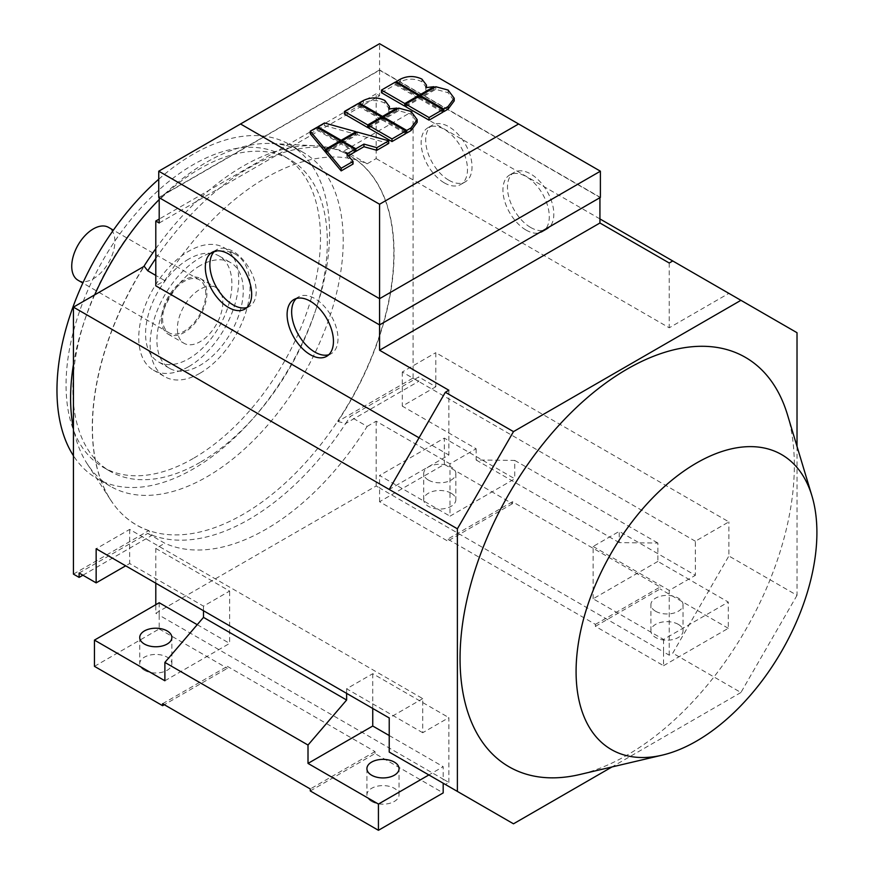 <?xml version="1.0" encoding="UTF-8"?>
<svg xmlns="http://www.w3.org/2000/svg" width="874" height="874" viewBox="0 0 874 874"><rect width="100%" height="100%" fill="white"/><g stroke="black" fill="none" stroke-linecap="round" stroke-linejoin="round"><path stroke-width="0.66" stroke-dasharray="4.37 3.28" d="M144.428 670.282A16.06 9.275 0 0 0 161.941 672.292A16.06 9.275 0 0 0 171.861 663.727A16.06 9.275 0 0 0 167.153 657.161A16.06 9.275 0 0 0 149.64 655.15A16.06 9.275 0 0 0 139.731 663.727A16.06 9.275 0 0 0 144.428 670.282M371.614 801.447A16.06 9.275 0 0 0 389.127 803.457A16.06 9.275 0 0 0 399.047 794.881A16.06 9.275 0 0 0 394.338 788.326A16.06 9.275 0 0 0 376.825 786.316A16.06 9.275 0 0 0 366.916 794.881A16.06 9.275 0 0 0 371.614 801.447M200.091 265.63A61.049 35.244 120 0 0 160.215 319.425A61.049 35.244 120 0 0 169.567 368.347A61.049 35.244 120 0 0 200.091 365.321A61.049 35.244 120 0 0 239.979 311.526A61.049 35.244 120 0 0 230.616 262.615A61.049 35.244 120 0 0 200.091 265.63M188.729 259.075A61.049 35.244 120 0 0 148.853 312.87A61.049 35.244 120 0 0 158.216 361.781A61.049 35.244 120 0 0 188.729 358.766A61.049 35.244 120 0 0 228.617 304.971A61.049 35.244 120 0 0 219.254 256.049A61.049 35.244 120 0 0 188.729 259.075M200.091 373.187A70.685 40.805 120 0 0 246.271 310.904A70.685 40.805 120 0 0 235.434 254.258A70.685 40.805 120 0 0 200.091 257.764A70.685 40.805 120 0 0 153.922 320.048A70.685 40.805 120 0 0 164.749 376.694A70.685 40.805 120 0 0 200.091 373.187M188.729 366.632A70.685 40.805 120 0 0 234.909 304.349A70.685 40.805 120 0 0 224.072 247.703A70.685 40.805 120 0 0 188.729 251.209A70.685 40.805 120 0 0 142.56 313.493A70.685 40.805 120 0 0 153.398 370.128A70.685 40.805 120 0 0 188.729 366.632M78.059 280.259A30.524 17.622 120 0 0 101.581 272.087A30.524 17.622 120 0 0 114.898 241.366A30.524 17.622 120 0 0 108.573 227.393M205.772 293.839A30.524 17.622 120 0 0 199.447 279.866A30.524 17.622 120 0 0 175.936 288.038A30.524 17.622 120 0 0 162.608 318.759A30.524 17.622 120 0 0 168.933 332.732A30.524 17.622 120 0 0 192.455 324.549A30.524 17.622 120 0 0 205.772 293.839M222.815 302.36A32.13 18.551 -60 0 1 208.788 334.698A32.13 18.551 -60 0 1 184.032 343.296A32.13 18.551 -60 0 1 177.378 328.591A32.13 18.551 -60 0 1 191.395 296.264A32.13 18.551 -60 0 1 216.162 287.655A32.13 18.551 -60 0 1 222.815 302.36M161.472 319.414A32.13 18.551 120 0 0 168.125 334.119A32.13 18.551 120 0 0 192.881 325.51A32.13 18.551 120 0 0 206.909 293.183A32.13 18.551 120 0 0 200.255 278.467A32.13 18.551 120 0 0 175.499 287.076A32.13 18.551 120 0 0 161.472 319.414M448.865 180.241A32.775 18.922 -120 0 0 465.252 181.868A32.775 18.922 -120 0 0 470.267 155.605A32.775 18.922 -120 0 0 448.865 126.73A32.775 18.922 -120 0 0 432.477 125.102A32.775 18.922 -120 0 0 427.452 151.366A32.775 18.922 -120 0 0 448.865 180.241M444.32 182.863A32.775 18.922 -120 0 0 460.707 184.49A32.775 18.922 -120 0 0 465.722 158.227A32.775 18.922 -120 0 0 444.32 129.352A32.775 18.922 -120 0 0 427.932 127.724A32.775 18.922 -120 0 0 422.907 153.988A32.775 18.922 -120 0 0 444.32 182.863M530.649 227.458A32.775 18.922 -120 0 0 547.037 229.086A32.775 18.922 -120 0 0 552.062 202.823A32.775 18.922 -120 0 0 530.649 173.948A32.775 18.922 -120 0 0 514.262 172.32A32.775 18.922 -120 0 0 509.236 198.584A32.775 18.922 -120 0 0 530.649 227.458M526.104 230.091A32.775 18.922 -120 0 0 542.492 231.708A32.775 18.922 -120 0 0 547.517 205.445A32.775 18.922 -120 0 0 526.104 176.57A32.775 18.922 -120 0 0 509.717 174.953A32.775 18.922 -120 0 0 504.691 201.206A32.775 18.922 -120 0 0 526.104 230.091M246.992 307.506A32.775 18.922 -120 0 0 249.418 306.468A32.775 18.922 -120 0 0 254.443 280.215A32.775 18.922 -120 0 0 233.03 251.33A32.775 18.922 -120 0 0 216.654 249.713A32.775 18.922 -120 0 0 214.534 251.297M328.777 354.735A32.775 18.922 -120 0 0 331.213 353.697A32.775 18.922 -120 0 0 336.228 327.433A32.775 18.922 -120 0 0 314.826 298.558A32.775 18.922 -120 0 0 298.438 296.931A32.775 18.922 -120 0 0 296.319 298.515M787.452 414.68A236.384 136.475 -60 0 1 794.346 465.569A236.384 136.475 -60 0 1 579.691 774.539M451.137 493.209A16.06 9.275 0 0 0 433.624 491.199A16.06 9.275 0 0 0 423.715 499.764A16.06 9.275 0 0 0 428.413 506.319A16.06 9.275 0 0 0 445.926 508.329A16.06 9.275 0 0 0 455.835 499.764A16.06 9.275 0 0 0 451.137 493.209M428.413 480.088A16.06 9.275 180 0 1 423.715 473.533A16.06 9.275 180 0 1 433.624 464.968A16.06 9.275 180 0 1 451.137 466.978A16.06 9.275 180 0 1 455.835 473.533A16.06 9.275 180 0 1 445.926 482.098A16.06 9.275 180 0 1 428.413 480.088M678.322 624.375A16.06 9.275 0 0 0 660.81 622.364A16.06 9.275 0 0 0 650.901 630.93A16.06 9.275 0 0 0 655.598 637.485A16.06 9.275 0 0 0 673.111 639.495A16.06 9.275 0 0 0 683.02 630.93A16.06 9.275 0 0 0 678.322 624.375M655.598 611.254A16.06 9.275 180 0 1 650.901 604.699A16.06 9.275 180 0 1 660.81 596.134A16.06 9.275 180 0 1 678.322 598.144A16.06 9.275 180 0 1 683.02 604.699A16.06 9.275 180 0 1 673.111 613.264A16.06 9.275 180 0 1 655.598 611.254M155.791 248.686A213.223 123.103 -60 0 1 243.048 166.18A213.223 123.103 -60 0 1 315.153 145.761A213.223 123.103 -60 0 1 329.52 147.739A213.223 123.103 -60 0 1 386.843 309.614A213.223 123.103 -60 0 1 243.048 514.371A213.223 123.103 -60 0 1 119.552 511.432A213.223 123.103 -60 0 1 110.637 499.983A213.223 123.103 -60 0 1 143.817 266.494M159.199 199.512A192.772 111.293 -60 0 1 206.909 162.007A192.772 111.293 -60 0 1 272.098 143.544A192.772 111.293 -60 0 1 303.3 152.469A192.772 111.293 -60 0 1 332.841 306.938A192.772 111.293 -60 0 1 206.909 476.811A192.772 111.293 -60 0 1 110.528 486.359A192.772 111.293 -60 0 1 87.192 463.799A192.772 111.293 -60 0 1 73.438 428.435M158.751 179.214A192.772 111.293 -60 0 1 193.274 154.141A192.772 111.293 -60 0 1 289.665 144.592A192.772 111.293 -60 0 1 319.218 299.072A192.772 111.293 -60 0 1 193.274 468.945A192.772 111.293 -60 0 1 96.894 478.493A192.772 111.293 -60 0 1 73.438 455.736M200.091 462.379A179.924 103.875 -60 0 1 110.135 471.294A179.924 103.875 -60 0 1 82.549 327.116A179.924 103.875 -60 0 1 200.091 168.573A179.924 103.875 -60 0 1 290.059 159.658A179.924 103.875 -60 0 1 317.633 303.835A179.924 103.875 -60 0 1 200.091 462.379M193.274 458.446A179.924 103.875 -60 0 1 103.318 467.361A179.924 103.875 -60 0 1 75.743 323.183A179.924 103.875 -60 0 1 193.274 164.64A179.924 103.875 -60 0 1 283.242 155.725A179.924 103.875 -60 0 1 310.816 299.902A179.924 103.875 -60 0 1 193.274 458.446M337.812 421.476L345.711 423.486A215.266 124.283 120 0 0 350.124 416.57L418.755 376.945L418.755 381.304L413.085 378.027L337.812 421.476A213.289 123.147 -60 0 0 342.335 151.89L350.124 153.955A215.266 124.283 120 0 0 336.239 149.29A215.266 124.283 120 0 0 248.937 167.917A215.266 124.283 120 0 0 155.791 258.442M79.119 573.027L147.761 533.402A215.266 124.283 120 0 0 152.174 535.216A215.266 124.283 120 0 0 248.937 519.44A215.266 124.283 120 0 0 345.711 423.486L418.755 381.304M82.899 575.212L152.174 535.216L148.7 530.66L73.438 574.12M350.124 153.955L367.156 163.788A215.266 124.283 120 0 0 164.793 280.62L155.791 285.82M159.199 223.001L379.567 95.769L376.159 93.802L376.159 158.587L367.156 163.788M376.159 158.587L669.233 327.794L728.872 293.358L672.761 260.965L797.022 332.71M599.935 218.926L413.085 111.042L342.335 151.89M148.7 530.66A213.289 123.147 -60 0 1 119.716 511.618A213.289 123.147 -60 0 1 144.188 266.286M419.039 437.808L448.865 455.026L389.225 489.451M164.793 280.62L155.791 275.43M73.438 364.513A192.772 111.293 -60 0 1 94.676 294.866M147.761 533.402L164.793 543.246A215.266 124.283 120 0 0 367.156 426.403L350.124 416.57M155.791 583.198L155.791 548.435L164.793 543.246M155.791 548.435L229.633 591.064L203.5 606.152L129.669 563.522L125.692 565.817M657.871 561.414L593.129 598.799L663.552 639.451L728.304 602.077L657.871 561.414L657.871 543.049L619.251 542.623L619.251 531.392L695.354 575.321L695.354 541.225L728.872 521.876L435.798 352.67L435.798 386.778L418.755 376.945M435.798 386.778L402.291 406.126L476.122 448.755L450.001 463.832L450.001 516.163L514.742 478.777L444.32 438.114L379.567 475.5L450.001 516.163M367.156 426.403L376.159 421.213L450.001 463.832M413.085 378.027L413.085 111.042M695.354 541.225L402.291 372.018L435.798 352.67M402.291 372.018L402.291 406.126M797.022 446.428L797.022 595.325L728.872 555.984L728.872 521.876M595.402 624.375L660.143 586.989L512.47 501.731L512.47 503.697L444.32 464.356L379.567 501.731L447.728 541.082L447.728 539.116L595.402 624.375L595.402 626.341L663.552 665.693L663.552 651.917L379.567 487.965L379.567 475.5M379.567 501.731L379.567 487.965L376.159 485.999L155.791 613.22L155.791 604.699M663.552 639.451L663.552 651.917L669.233 655.194L672.761 653.162L728.872 555.984M797.022 595.325L740.923 692.503L672.761 653.162M740.923 692.503L611.975 766.957M513.486 823.811L445.336 784.459L448.865 782.427L443.184 779.149L443.184 766.684L428.861 774.954M94.458 666.349L159.199 628.963L159.199 615.187L443.184 779.149L443.184 783.224M159.199 602.732L159.199 615.187L155.791 613.22M593.129 598.799L593.129 546.468L619.251 531.392M663.552 665.693L728.304 628.308L728.304 602.077M595.402 626.341L660.143 588.956L660.143 586.989M728.304 628.308L660.143 588.956M512.47 501.731L447.728 539.116M512.47 503.697L447.728 541.082M444.32 464.356L444.32 438.114M476.122 448.755L476.122 459.986L514.742 460.412L514.742 478.777M619.251 542.623L476.122 459.986M514.742 460.412L657.871 543.049M593.129 546.468L669.233 590.409L695.354 575.321M669.233 655.194L669.233 590.409M376.159 421.213L376.159 485.999M448.865 782.427L448.865 717.641L422.732 732.729L422.732 698.621L129.669 529.415L96.151 548.763M422.732 698.621L389.225 717.969M129.669 529.415L129.669 563.522M389.225 752.066L445.336 784.459M422.732 732.729L346.628 688.788L372.75 673.701L448.865 717.641M310.281 790.948L375.022 753.574L443.184 792.915M375.022 753.574L375.022 751.596L227.36 666.349L227.36 668.315L164.312 704.706M159.199 628.963L227.36 668.315M164.88 680.77L229.633 643.395L229.633 591.064M197.24 624.692L229.633 643.395M162.608 703.723L227.36 666.349M375.022 751.596L310.281 788.982M389.225 735.537L443.184 766.684M372.75 673.701L372.75 708.453M346.628 693.377L346.628 688.788M203.5 606.152L203.5 610.74M379.567 324.658L599.935 197.426L379.567 70.193L159.199 197.426L379.567 324.92M448.865 390.241L448.865 455.026M379.567 70.193L379.567 95.769M669.233 263.008L669.233 327.794M376.159 93.802L159.199 219.068M158.751 171.195L379.567 43.7L600.394 171.195M600.394 197.426L379.567 69.931L379.567 43.7M379.567 69.931L158.751 197.426M396.228 84.188L400.489 81.73C407.623 78.31 414.768 78.31 421.913 81.73L426.436 87.684L425.824 90.262L433.985 89.312L419.542 97.659L396.228 84.188L396.228 82.691M354.942 150.863L342.084 143.434L357.237 134.683L388.722 143.434M326.013 152.721L341.166 143.97L354.942 151.923M348.333 155.736L346.858 156.588L353.052 164.028M310.27 133.82L316.923 129.975L340.248 143.434L326.013 151.65M324.505 125.594L355.991 134.345L341.166 142.91L317.841 129.439L324.505 125.594L324.505 122.972M405.765 132.477L383.413 119.574L398.719 110.736L411.075 114.09L417.171 122.262M368.664 128.085L382.441 120.131L405.765 133.591M344.432 114.09L358.209 106.136L381.523 119.607L368.664 127.025M359.181 105.579L363.442 103.121C370.587 99.702 377.721 99.702 384.866 103.121L389.389 109.075L388.777 111.643L396.938 110.703L382.495 119.039L359.181 105.579L359.181 104.072M442.812 111.085L420.46 98.183L435.765 89.345L448.122 92.71L454.218 100.881M405.711 106.694L419.487 98.74L442.812 112.211M381.479 92.71L395.256 84.745L418.57 98.216L405.711 105.634M418.57 98.216L418.57 96.653M395.256 84.745L395.256 82.123M419.487 98.74L419.487 96.118M435.765 89.345L435.765 86.723M420.46 98.183L420.46 96.675M382.495 119.039L382.495 117.542M396.938 110.703L396.938 109.141M388.777 111.643L388.777 109.021M381.523 119.607L381.523 118.045M358.209 106.136L358.209 103.514M382.441 120.131L382.441 117.509M398.719 110.736L398.719 108.114M383.413 119.574L383.413 118.066M317.841 129.439L317.841 127.877M341.166 142.91L341.166 143.97M355.991 134.345L355.991 132.782M316.923 129.975L316.923 127.353M340.248 143.434L340.248 141.872M346.858 156.588L346.858 153.966M357.237 134.683L357.237 132.061M342.084 143.434L342.084 141.872M419.542 97.659L419.542 96.151M433.985 89.312L433.985 87.75M425.824 90.262L425.824 87.64M448.122 92.71L448.122 90.077M384.866 103.121L384.866 100.499M363.442 103.121L363.442 100.499M411.075 114.09L411.075 111.468M421.913 81.73L421.913 79.108M400.489 81.73L400.489 79.108M171.861 663.727L171.861 637.485M399.047 794.881L399.047 768.65M169.567 368.347L158.216 361.781M224.072 247.703L235.434 254.258M199.447 279.866L113.369 230.157M168.125 334.119L184.032 343.296M465.252 181.868L460.707 184.49M547.037 229.086L542.492 231.708M212.109 252.335L216.654 249.713M293.893 299.553L298.438 296.931M423.715 499.764L423.715 473.533M650.901 630.93L650.901 604.699M272.098 143.544L315.153 145.761M303.3 152.469L289.665 144.592M110.135 471.294L103.318 467.361M329.52 147.739L336.239 149.29M283.242 155.725L290.059 159.658M110.528 486.359L96.894 478.493M87.192 463.799L110.637 499.983M683.02 604.699L683.02 630.93M455.835 473.533L455.835 499.764M331.213 353.697L326.668 356.319M249.418 306.468L244.873 309.101M509.717 174.953L514.262 172.32M427.932 127.724L432.477 125.102M200.255 278.467L216.162 287.655M168.933 332.732L82.844 283.023M153.398 370.128L164.749 376.694M219.254 256.049L230.616 262.615M366.916 768.65L366.916 794.881M139.731 637.485L139.731 663.727"/><path stroke-width="1.31" d="M167.153 630.93A16.06 9.275 180 0 1 171.861 637.485A16.06 9.275 180 0 1 161.941 646.061A16.06 9.275 180 0 1 144.428 644.051A16.06 9.275 180 0 1 139.731 637.485A16.06 9.275 180 0 1 149.64 628.919A16.06 9.275 180 0 1 167.153 630.93M394.338 762.095A16.06 9.275 180 0 1 399.047 768.65A16.06 9.275 180 0 1 389.127 777.226A16.06 9.275 180 0 1 371.614 775.205A16.06 9.275 180 0 1 366.916 768.65A16.06 9.275 180 0 1 376.825 760.085A16.06 9.275 180 0 1 394.338 762.095M113.369 230.157L108.573 227.393A30.524 17.622 120 0 0 85.062 235.576A30.524 17.622 120 0 0 71.734 266.286A30.524 17.622 120 0 0 78.059 280.259L82.844 283.023M228.496 307.473A32.775 18.922 60 0 1 207.083 278.598A32.775 18.922 60 0 1 212.109 252.335A32.775 18.922 60 0 1 228.496 253.963A32.775 18.922 60 0 1 249.898 282.837A32.775 18.922 60 0 1 244.873 309.101A32.775 18.922 60 0 1 228.496 307.473M214.534 251.297A32.775 18.922 -120 0 0 212.295 278.052A32.775 18.922 -120 0 0 233.03 304.851A32.775 18.922 -120 0 0 246.992 307.506M310.281 354.691A32.775 18.922 60 0 1 288.868 325.816A32.775 18.922 60 0 1 293.893 299.553A32.775 18.922 60 0 1 310.281 301.18A32.775 18.922 60 0 1 331.683 330.055A32.775 18.922 60 0 1 326.668 356.319A32.775 18.922 60 0 1 310.281 354.691M296.319 298.515A32.775 18.922 -120 0 0 294.079 325.27A32.775 18.922 -120 0 0 314.826 352.069A32.775 18.922 -120 0 0 328.777 354.735M662.274 755.136L579.691 774.539A236.384 136.475 -60 0 1 460.052 658.57A236.384 136.475 -60 0 1 603.202 384.921A236.384 136.475 -60 0 1 787.452 414.68L811.935 495.897A170.288 98.314 -60 0 1 816.906 532.55A170.288 98.314 -60 0 1 662.274 755.136A170.288 98.314 -60 0 1 576.086 671.593A170.288 98.314 -60 0 1 679.207 474.462A170.288 98.314 -60 0 1 811.935 495.897M82.899 575.212L79.119 577.397L79.119 573.027L96.151 582.871L96.151 548.763L389.225 717.969L389.225 752.066L457.386 791.418L457.386 528.803L73.438 307.135L144.188 266.286L147.761 270.787A215.266 124.283 120 0 1 155.791 258.442M73.438 307.135L73.438 574.12L79.119 577.397M457.386 528.803L513.486 431.625L740.923 300.317L599.935 218.926M143.817 266.494A213.223 123.103 -60 0 1 155.791 248.686M159.199 219.068L155.791 221.035L155.791 285.82L419.039 437.808M155.791 275.43L147.761 270.787M73.438 455.736A192.772 111.293 -60 0 1 158.751 179.214M73.438 428.435A192.772 111.293 -60 0 1 73.438 364.513M94.676 294.866A192.772 111.293 -60 0 1 159.199 199.512M125.692 565.817L96.151 582.871M740.923 300.317L797.022 332.71L797.022 446.428M611.975 766.957L513.486 823.811L457.386 791.418M164.312 704.706L162.608 705.689L162.608 703.723L310.281 788.982L310.281 790.948L378.431 830.3L443.184 792.915L443.184 783.224M203.5 610.74L203.5 617.383L164.88 662.405L164.88 680.77L94.458 640.107L159.199 602.732L197.24 624.692M162.608 705.689L94.458 666.349L94.458 640.107M428.861 774.954L378.431 804.069L308.009 763.406L308.009 745.041L346.628 700.019L346.628 693.377M378.431 830.3L378.431 804.069M372.75 708.453L372.75 726.021L308.009 763.406M372.75 726.021L389.225 735.537M346.628 700.019L203.5 617.383M164.88 662.405L308.009 745.041M379.567 204.243L240.536 123.977L379.567 43.7L518.61 123.977L379.567 204.243L379.567 298.69L600.394 171.195L600.394 197.426L379.567 324.92L379.567 298.69L158.751 171.195L158.751 197.426L379.567 324.92L379.567 350.234L448.865 390.241L445.336 392.273L389.225 489.451M159.199 197.688L159.199 223.001L155.791 221.035M599.935 197.688L599.935 223.001L379.567 350.234M672.761 260.965L669.233 263.008L599.935 223.001M513.486 431.625L445.336 392.273M155.791 604.699L155.791 583.198M355.86 151.388L355.86 148.766L363.945 144.101L376.836 147.673L388.722 140.812L388.722 143.434L376.836 150.295L363.945 146.723L355.86 151.388L354.942 150.863M353.052 161.406L353.052 164.028L341.166 170.889L326.013 152.721L326.013 150.088L341.166 168.267L353.052 161.406L346.858 153.966L354.942 149.301L341.166 141.348L341.166 140.277L355.991 131.723L324.505 122.972L317.841 126.817L341.166 140.277M354.942 149.301L354.942 151.923L348.333 155.736M326.013 151.65L325.423 152L310.27 133.82L310.27 131.198L325.423 149.367L340.248 140.812L316.923 127.353L310.27 131.198M406.738 133.034L406.738 130.412L410.998 127.954L417.171 119.64L417.171 122.262L410.998 130.576L406.738 133.034L405.765 132.477M405.765 130.969L405.765 133.591L391.989 141.555L368.664 128.085L368.664 125.463L391.989 138.922L405.765 130.969L382.441 117.509L368.664 125.463M368.664 127.025L367.746 127.56L344.432 114.09L344.432 111.468L367.746 124.938L381.523 116.974L358.209 103.514L344.432 111.468M443.784 111.643L443.784 109.021L448.045 106.562L454.218 98.249L454.218 100.881L448.045 109.184L443.784 111.643L442.812 111.085M442.812 109.589L442.812 112.211L429.036 120.164L405.711 106.694L405.711 104.072L429.036 117.542L442.812 109.589L419.487 96.118L405.711 104.072M405.711 105.634L404.793 106.169L381.479 92.71L381.479 90.077L404.793 103.547L418.57 95.594L395.256 82.123L381.479 90.077M600.394 171.195L518.61 123.977M158.751 171.195L240.536 123.977M404.793 106.169L404.793 103.547M418.57 96.653L418.57 95.594M429.036 120.164L429.036 117.542M454.218 98.249L448.122 90.077L435.765 86.723L420.46 95.561L443.784 109.021M420.46 96.675L420.46 95.561M359.181 102.957L382.495 116.417L396.938 108.081L388.777 109.021L389.389 106.453L384.866 100.499C377.721 97.08 370.587 97.08 363.442 100.499L359.181 102.957L359.181 104.072M382.495 117.542L382.495 116.417M396.938 109.141L396.938 108.081M367.746 127.56L367.746 124.938M381.523 118.045L381.523 116.974M391.989 141.555L391.989 138.922M417.171 119.64L411.075 111.468L398.719 108.114L383.413 116.952L406.738 130.412M383.413 118.066L383.413 116.952M317.841 127.877L317.841 126.817M355.991 132.782L355.991 131.723M325.423 152L325.423 149.367M340.248 141.872L340.248 140.812M341.166 141.348L326.013 150.088M341.166 170.889L341.166 168.267M363.945 146.723L363.945 144.101M376.836 150.295L376.836 147.673M388.722 140.812L357.237 132.061L342.084 140.812L355.86 148.766M342.084 141.872L342.084 140.812M396.228 81.566L419.542 95.026L433.985 86.69L425.824 87.64L426.436 85.062L421.913 79.108C414.768 75.688 407.623 75.688 400.489 79.108L396.228 81.566L396.228 82.691M419.542 96.151L419.542 95.026M433.985 87.75L433.985 86.69M448.045 109.184L448.045 106.562M410.998 130.576L410.998 127.954M389.389 106.453L389.389 109.075M426.436 85.062L426.436 87.684"/></g></svg>
